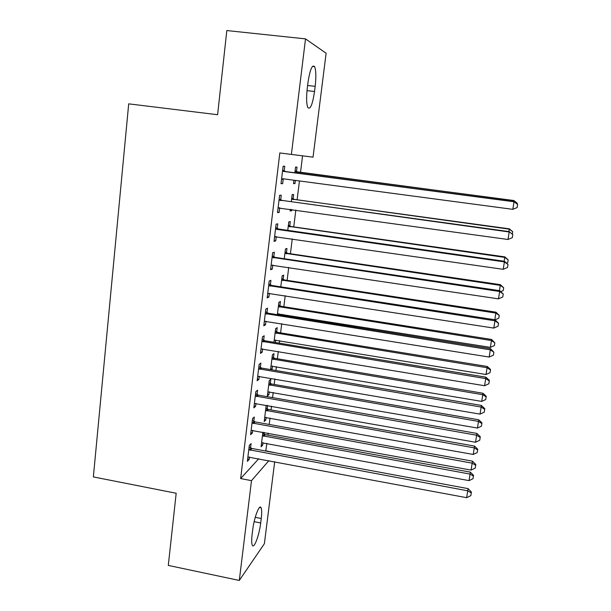 <?xml version="1.0" encoding="UTF-8"?>
<svg xmlns="http://www.w3.org/2000/svg" width="611" height="611" viewBox="0 0 611 611"><rect width="100%" height="100%" fill="white"/><g stroke="black" fill="none" stroke-linecap="round" stroke-linejoin="round"><path stroke-width="0.92" d="M265.754 451.04L266.877 443.365M267.901 435.154L268.153 433.123M269.222 424.462L270.024 418.023M271.032 409.92L271.498 406.139M272.559 397.608L273.201 392.453M274.194 384.456L274.881 378.912M275.92 370.503L276.401 366.653M277.379 358.772L278.288 351.432M279.319 343.153L279.632 340.632M280.594 332.865L281.732 323.685M282.748 315.536L282.893 314.375M283.84 306.722L285.207 295.686M287.117 280.357L288.72 267.412M290.416 253.748L292.264 238.87M293.746 226.902L295.839 210.054M297.114 199.812L299.451 180.955M300.505 172.478L302.567 155.836M265.953 450.819L275.805 452.904M274.698 461.695L264.38 543.691L239.298 580.45L251.495 480.651L268.924 460.61M326.121 53.226L313.038 157.149L291.386 154.43L305.515 38.883L326.121 53.226M239.298 580.45L168.292 565.419L176.182 493.253L93.361 476.916L128.7 103.847L217.608 114.723L226.818 30.55L305.515 38.883M267.053 405.353L266.083 406.246L264.204 421.521L265.8 419.971L266.129 417.321M267.595 405.452L267.167 408.889M253.802 421.323L254.329 417L252.557 418.619L250.602 434.704L252.389 432.978L252.71 430.304M273.476 357.779L273.995 353.601L272.43 354.731L270.597 369.602M272.468 365.989L272.086 369.052L271.246 369.708M260.339 367.494L260.874 363.094L259.125 364.355L257.147 380.737L258.896 379.37L259.278 376.239M279.899 305.752L280.426 301.506L278.891 302.3L277.363 314.68M278.914 313.741L278.769 314.902M266.992 312.656L267.542 308.173L265.823 309.059L263.807 325.762L265.525 324.762L265.961 321.149M286.437 252.801L286.971 248.478L285.467 248.921L284.26 258.72M273.781 256.788L274.331 252.221L272.651 252.717L270.589 269.734L272.285 269.123L272.781 265.021M293.089 198.896L293.639 194.497L292.165 194.581L291.287 201.699M291.783 209.489L291.623 210.787L290.141 210.986L290.347 209.29M280.693 199.858L281.259 195.207L279.609 195.299L277.509 212.643L279.166 212.422L279.723 207.816M291.386 154.43L279.823 152.949L240.642 478.566L258.759 458.708M284.199 170.981L284.764 166.284L283.137 166.169L281.014 183.682L282.656 183.667L283.221 178.992M296.465 171.584L297.015 167.139L295.556 167.032L294.846 172.776M295.373 180.413L294.983 183.583L293.517 183.59L293.929 180.222M277.218 228.461L277.776 223.847L276.111 224.145L274.034 241.322L275.706 240.902L276.233 236.556M289.751 225.971L290.286 221.61L288.797 221.877L287.758 230.347M270.368 284.856L270.917 280.334L269.222 281.022L267.183 297.878L268.886 297.068L269.359 293.219M283.153 279.395L283.687 275.11L282.167 275.729L280.793 286.834M263.654 340.205L264.189 335.76L262.463 336.837L260.462 353.379L262.195 352.188L262.608 348.82M276.676 331.88L277.195 327.664L275.645 328.634L273.965 342.267M275.676 339.983L275.362 342.496M257.055 394.53L257.582 390.169L255.826 391.613L253.863 407.85L255.627 406.3L255.978 403.397M270.314 383.448L270.818 379.301L269.245 380.6L267.343 396.012L268.932 394.622L269.283 391.766M250.579 447.863L251.098 443.586L249.311 445.381L247.379 461.32L249.173 459.419L249.471 456.967M264.265 432.412L264.051 434.115M262.997 442.654L262.699 445.098L261.088 446.809L262.89 432.16M260.691 522.97C259.293 535.175 254 549.396 252.282 545.211C251.549 543.507 251.488 539.987 252.114 534.64L252.687 530.043C254.13 517.448 259.461 503.556 261.088 507.779C261.836 509.536 261.89 513.11 261.248 518.51L260.691 522.97L254.153 521.664M240.642 478.566L251.495 480.651M307.936 82.806C309.945 69.692 312.168 64.3 314.596 66.63C316.047 70.227 316.238 76.795 315.177 86.342L314.535 91.497C312.557 104.481 310.335 109.85 307.86 107.605C306.432 104.176 306.233 97.699 307.272 88.16L307.936 82.806M281.045 183.453L282.656 183.667M293.54 183.384L294.983 183.583M277.562 212.2L279.166 212.422M290.187 210.589L291.623 210.787M274.11 240.673L275.706 240.902M270.696 268.878L272.285 269.123M267.312 296.824L268.886 297.068M263.96 324.502L265.525 324.762M260.637 351.928L262.195 352.188M257.346 379.103L258.896 379.37M270.696 368.815L272.086 369.052M254.077 406.025L255.627 406.3M267.542 394.378L268.932 394.622M250.846 432.703L252.389 432.978M264.426 419.726L265.8 419.971M247.646 459.128L249.173 459.419M261.325 444.846L262.699 445.098M282.565 170.904L283.985 171.485L514.027 201.767L512.812 209.344L283.099 178.779L281.587 178.97M282.664 170.095L285.604 171.554L514.004 201.622L517.639 204.517L517.158 207.549L512.812 209.344M283.703 178.863L281.526 179.443M514.004 201.622L517.639 204.517M513.714 201.584L513.843 200.515L297.801 172.126L295.09 170.79M513.843 200.515L517.273 203.249L513.866 200.645L295.006 171.508M517.273 203.249L517.143 204.074M279.044 199.988L509.192 231.974L507.993 239.481L278.074 207.969M279.166 198.972L282.091 200.431L509.207 231.607L512.797 234.655L512.316 237.656L507.993 239.481M279.655 207.809L278.043 208.229M509.207 231.607L512.797 234.655M275.553 228.789L276.951 229.377L504.403 261.882L503.212 269.314L274.591 236.701M275.698 227.567L278.616 229.041L504.449 261.294L504.403 261.882L508.001 264.494L507.52 267.458L503.212 269.314M275.485 236.51L274.591 236.74M504.449 261.294L508.001 264.494M508.917 231.561L509.314 228.827L294.418 199.446L291.73 198.109M509.314 228.827L512.705 231.691L509.299 229.156L291.615 199.01M512.705 231.691L512.316 234.112M504.167 261.248L504.823 256.872L291.073 226.521L288.392 225.176M504.823 256.872L508.176 259.874L504.785 257.399L288.255 226.269M508.176 259.874L507.726 262.677L506.664 263.127M272.094 257.323L499.661 291.493L498.484 298.848L271.147 265.159M272.269 255.902L275.164 257.376L499.745 290.683L499.661 291.493L503.25 294.036L502.777 296.969L498.484 298.848M499.745 290.683L503.25 294.036M268.672 285.581L494.963 320.806L493.803 328.092L267.733 293.341M268.871 283.962L271.75 285.444L495.086 319.79L494.963 320.806L498.545 323.288L498.08 326.19L493.803 328.092M495.086 319.79L498.545 323.288M499.462 290.645L500.378 284.657L287.75 253.351L285.085 252.007M500.378 284.657L503.693 287.781L500.302 285.368L284.932 253.275M503.693 287.781L503.243 290.561L500.829 291.615M494.803 319.752L495.972 312.183L284.466 279.953L281.808 278.601M495.972 312.183L499.248 315.436L495.865 313.084L281.633 280.044M499.248 315.436L498.805 318.194L495.116 319.82M265.281 313.573L490.32 349.836L489.167 357.053L264.349 321.264M265.502 311.763L268.366 313.244L490.473 348.614L490.32 349.836L493.887 352.249L493.428 355.128L489.167 357.053M490.473 348.614L493.887 352.249M277.463 313.863L490.381 347.369L491.611 339.456L281.205 306.31L278.563 304.958M491.611 339.456L494.841 342.84L491.473 340.541L278.364 306.577M494.841 342.84L494.406 345.566L490.381 347.369M261.92 341.312L485.714 378.583L484.569 385.724L260.996 348.927M262.165 339.311L265.014 340.793L485.898 377.163L485.714 378.583L489.274 380.928L488.815 383.784L484.569 385.724M485.898 377.163L489.342 380.355L489.274 380.928M274.232 340.098L486.035 374.512L487.28 366.478L277.974 332.437L275.347 331.078M487.28 366.478L490.534 369.472L490.48 369.983L487.12 367.746L275.126 332.873M490.48 369.983L490.045 372.687L486.035 374.512M258.59 368.784L481.155 407.048L480.025 414.121L257.682 376.33M258.858 366.592L261.699 368.089L481.376 405.429L481.155 407.048L484.706 409.332L484.256 412.158L480.025 414.121M481.376 405.429L484.783 408.675L484.706 409.332M271.032 366.096L481.728 401.404L482.995 393.255L274.767 358.336L272.155 356.977M482.995 393.255L486.226 396.295L486.157 396.883L482.805 394.706L271.91 358.932M486.157 396.883L485.73 399.556L481.728 401.404M255.291 396.004L476.641 435.238L475.518 442.249L254.39 403.474M255.581 393.629L258.407 395.126L476.893 433.428L476.641 435.238L480.185 437.461L479.734 440.264L475.518 442.249M476.893 433.428L480.277 436.728L480.185 437.461M267.855 391.865L477.466 428.051L478.749 419.788L271.597 384.006L268.993 382.646M478.749 419.788L481.957 422.881L481.873 423.538L478.528 421.414L268.733 384.77M481.873 423.538L481.453 426.188L477.466 428.051M252.03 422.972L472.173 463.161L471.058 470.096L251.129 430.373M252.335 420.421L255.146 421.918L472.448 461.152L472.173 463.161L475.709 465.322L475.259 468.095L471.058 470.096M472.448 461.152L475.809 464.513L475.709 465.322M264.708 417.412L473.242 454.454L474.541 446.083L268.443 409.462L265.854 408.087M474.541 446.083L477.718 449.222L477.634 449.948L474.289 447.878L265.571 410.371M477.634 449.948L477.206 452.575L473.242 454.454M248.792 449.688L467.743 490.816L466.644 497.682L247.898 457.028M249.12 446.969L251.915 448.466L468.057 488.624L467.743 490.816L471.272 492.917L470.829 495.658L466.644 497.682M468.057 488.624L471.387 492.031L471.272 492.917M261.584 442.731L469.049 480.62L470.371 472.135L265.327 434.688L262.745 433.314M470.371 472.135L473.525 475.32L473.426 476.114L470.096 474.098L262.447 435.758M473.426 476.114L473.006 478.719L469.049 480.62M315.177 86.342L307.608 85.479M314.535 91.497L307.005 90.627M261.248 518.51L255.245 517.318M282.954 171.133L284.589 171.21M283.985 171.485L285.604 171.554M282.022 178.847L283.657 178.87M297.801 172.126L296.35 172.058M296.831 171.798L295.373 171.722M279.433 200.217L281.075 200.087M280.449 200.568L282.091 200.431M278.501 207.855L279.296 207.771M275.943 229.018L277.6 228.682M276.951 229.377L278.616 229.041M294.418 199.446L292.952 199.56M293.463 199.11L291.989 199.232M291.073 226.521L289.591 226.818M290.118 226.185L288.629 226.482M272.483 257.552L274.163 257.017M273.491 257.911L275.164 257.376M269.054 285.811L270.749 285.085M270.062 286.169L271.75 285.444M287.75 253.351L286.254 253.832M286.803 253.015L285.299 253.496M284.466 279.953L282.946 280.602M283.519 279.609L281.999 280.266M265.663 313.802L267.374 312.885M266.663 314.169L268.366 313.244M281.205 306.31L279.67 307.134M280.258 305.966L278.723 306.791M262.302 341.541L264.028 340.434M263.295 341.908L265.014 340.793M277.974 332.437L276.424 333.438M277.035 332.094L275.485 333.087M258.972 369.013L260.714 367.723M259.958 369.38L261.699 368.089M274.767 358.336L273.209 359.497M273.835 357.993L272.269 359.153M255.673 396.233L257.43 394.759M256.651 396.608L258.407 395.126M271.597 384.006L270.024 385.335M270.665 383.662L269.084 384.983M252.404 423.202L254.176 421.552M253.382 423.576L255.146 421.918M268.443 409.462L266.862 410.943M267.519 409.11L265.93 410.592M249.166 449.917L250.945 448.092M250.136 450.299L251.915 448.466M265.327 434.688L263.723 436.33M264.403 434.337L262.799 435.979M314.596 66.63L312.473 66.4M261.088 507.779L259.553 507.474"/></g></svg>
